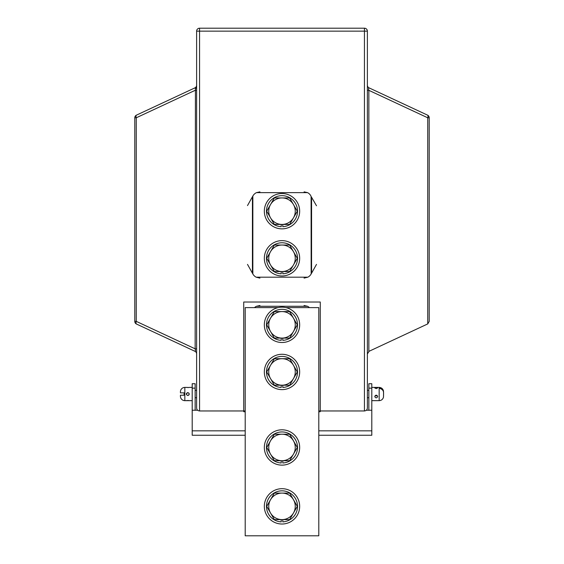 <?xml version="1.0" encoding="UTF-8"?>
<svg xmlns="http://www.w3.org/2000/svg" width="564" height="564" viewBox="0 0 564 564"><rect width="100%" height="100%" fill="white"/><g stroke="black" fill="none" stroke-linecap="round" stroke-linejoin="round"><path stroke-width="0.85" d="M196.617 90.332L195.144 90.332L136.255 117.791L136.255 321.367A2.947 1.368 115 0 0 136.481 324.032L194.911 351.28C195.496 351.435 195.574 350.618 195.144 348.827L195.426 88.583L194.911 87.878L136.481 115.127A2.947 1.368 65 0 0 136.255 117.791L134.782 117.791L134.782 321.367A2.947 2.947 0 0 0 136.481 324.032A2.947 2.947 0 0 1 134.782 321.367L136.255 321.367L195.144 348.827L196.617 348.827M364.443 410.959L364.443 31.147L367.383 31.147L367.383 408.019C367.199 409.795 366.219 410.775 364.443 410.959L320.274 410.959L320.274 302.022L243.726 302.022L243.726 410.959L199.557 410.959C197.781 410.775 196.801 409.795 196.617 408.019L196.617 31.147A2.947 2.947 0 0 1 199.557 28.2L364.443 28.2A2.947 2.947 0 0 1 367.383 31.147A2.947 2.947 0 0 0 364.443 28.2L364.443 31.147L199.557 31.147L199.557 410.959M369.089 87.878C368.504 87.723 368.426 88.548 368.856 90.332L427.745 117.791L429.218 117.791L429.218 321.367L427.745 323.919L427.745 117.791A2.947 1.368 -65 0 0 427.519 115.127L369.089 87.878A2.947 2.947 0 0 1 367.383 85.213M427.745 323.919L369.089 351.28L367.383 353.952M245.199 411.699L243.726 411.699L243.726 410.959L245.199 410.959M318.801 410.959L320.274 410.959L320.274 411.699L318.801 411.699M136.481 115.127A2.947 2.947 0 0 0 134.782 117.791A2.947 2.947 0 0 1 136.481 115.127M196.617 85.213A2.947 2.947 0 0 1 194.911 87.878M196.617 353.952A2.947 2.947 0 0 0 194.911 351.28M429.218 117.791A2.947 2.947 0 0 0 427.519 115.127A2.947 2.947 0 0 1 429.218 117.791M368.856 351.4L368.856 90.332L367.383 90.332M259.926 305.519L256.493 306.28L307.542 306.28A7.388 7.388 0 0 1 309.424 307.613M256.493 306.28A8.115 8.115 0 0 0 254.484 307.613M304.081 305.519L307.542 306.28M256.155 277.185A8.115 8.115 0 0 1 252.841 273.956L252.848 196.025A8.115 8.115 0 0 1 256.493 192.627L307.542 192.627A7.388 7.388 0 0 1 311.095 196.427L311.159 273.956A8.115 8.115 0 0 1 307.845 277.185L256.155 277.185L259.926 278.115M259.926 191.866L256.493 192.627M304.081 191.866L307.542 192.627M247.497 205.585L252.559 196.54M252.559 273.441L247.497 264.389M304.074 278.115L307.845 277.185M316.503 264.389L311.441 273.441M311.441 197.033L316.503 205.782M278.073 307.613L245.199 307.613L245.199 535.8L318.801 535.8L318.801 307.613L285.927 307.613M297.298 211.19L289.649 197.943L274.351 197.943L266.702 211.19L274.351 224.437L289.649 224.437L297.298 211.19M270.523 204.563A13.247 13.247 0 0 1 293.477 204.563A13.247 13.247 0 0 1 282 224.437A13.247 13.247 0 0 1 270.523 204.563M282.776 224.437L282.776 226.7A15.531 15.531 0 0 0 295.317 203.202A15.531 15.531 0 0 0 268.683 203.202A15.531 15.531 0 0 0 281.224 226.7L281.224 224.437M282 228.857A17.667 17.667 0 0 0 299.667 211.19A17.667 17.667 0 0 0 282 193.522A17.667 17.667 0 0 0 264.333 211.19A17.667 17.667 0 0 0 282 228.857M282 275.965A17.667 17.667 0 0 0 299.667 258.298A17.667 17.667 0 0 0 282 240.631A17.667 17.667 0 0 0 264.333 258.298A17.667 17.667 0 0 0 282 275.965M282.776 271.545L282.776 273.808A15.531 15.531 0 0 0 295.317 250.31A15.531 15.531 0 0 0 268.683 250.31A15.531 15.531 0 0 0 281.224 273.808L281.224 271.545M297.298 258.298L289.649 245.051L274.351 245.051L266.702 258.298L274.351 271.545L289.649 271.545L297.298 258.298M270.523 251.671A13.247 13.247 0 0 1 293.477 251.671A13.247 13.247 0 0 1 282 271.545A13.247 13.247 0 0 1 270.523 251.671M282 342.503A17.667 17.667 0 0 0 299.667 324.843A17.667 17.667 0 0 0 282 307.176A17.667 17.667 0 0 0 264.333 324.843A17.667 17.667 0 0 0 282 342.503M282.776 338.09L282.776 340.353A15.531 15.531 0 0 0 295.317 316.855A15.531 15.531 0 0 0 268.683 316.855A15.531 15.531 0 0 0 281.224 340.353L281.224 338.09M297.298 324.843L289.649 311.589L274.351 311.589L266.702 324.843L274.351 338.09L289.649 338.09L297.298 324.843M270.523 318.216A13.247 13.247 0 0 1 293.477 318.216A13.247 13.247 0 0 1 282 338.09A13.247 13.247 0 0 1 270.523 318.216M282 389.618A17.667 17.667 0 0 0 299.667 371.951A17.667 17.667 0 0 0 282 354.284A17.667 17.667 0 0 0 264.333 371.951A17.667 17.667 0 0 0 282 389.618M282.776 385.198L282.776 387.461A15.531 15.531 0 0 0 295.317 363.963A15.531 15.531 0 0 0 268.683 363.963A15.531 15.531 0 0 0 281.224 387.461L281.224 385.198M297.298 371.951L289.649 358.697L274.351 358.697L266.702 371.951L274.351 385.198L289.649 385.198L297.298 371.951M270.523 365.324A13.247 13.247 0 0 1 293.477 365.324A13.247 13.247 0 0 1 282 385.198A13.247 13.247 0 0 1 270.523 365.324M368.856 410.225L368.856 383.724L371.803 383.724L371.803 410.225L366.389 410.225M197.612 410.225L192.197 410.225L192.197 383.724L195.144 383.724L195.144 410.225M318.801 430.833L371.803 430.833L371.803 435.253L318.801 435.253M245.199 435.253L192.197 435.253L192.197 430.833L245.199 430.833M371.803 430.833L371.803 410.225M192.197 410.225L192.197 430.833M186.423 394.596L187.784 395.505C185.88 394.525 185.88 393.538 187.784 392.558L186.31 394.032L187.784 392.558L186.423 393.453M187.749 395.505L188.207 395.442M189.144 394.589L188.954 393.136M188.834 387.489L186.31 387.405L188.348 387.546M196.617 390.351L195.144 390.351M196.617 397.712L195.144 397.712M187.784 392.558C189.68 393.538 189.68 394.518 187.784 395.505M192.197 387.405L189.257 387.405M186.31 387.405L184.837 387.405L184.837 400.659L192.197 400.659M184.104 395.209L180.424 395.209L180.424 396.238L180.424 395.209L184.104 395.209L184.104 392.854L180.424 392.854L180.424 391.825A4.413 4.413 0 0 1 184.837 387.405M180.424 396.238A4.413 4.413 0 0 0 184.837 400.659M188.827 400.574L188.376 400.518M188.341 400.518L186.74 400.574M188.827 395.068L189.137 394.61M377.175 395.491L376.216 395.956L375.257 395.491M376.216 387.496L377.69 387.905L376.216 388.624L374.743 387.905L376.216 387.496M377.69 396.562C376.71 398.247 375.73 398.247 374.743 396.562C375.73 394.737 376.71 394.737 377.69 396.562M383.576 392.755L383.492 397.112C382.885 399.319 381.44 400.496 379.163 400.659L379.163 387.405C381.44 387.56 382.885 388.744 383.492 390.944L379.896 387.616L379.896 388.511C382.251 389.082 383.478 390.492 383.576 392.755M383.576 395.308L383.492 390.944M379.896 388.511L379.896 387.616M297.298 447.471L289.649 434.224L274.351 434.224L266.702 447.471L274.351 460.717L289.649 460.717L297.298 447.471M270.523 440.844A13.247 13.247 0 0 1 293.477 440.844A13.247 13.247 0 0 1 282 460.717A13.247 13.247 0 0 1 270.523 440.844M282.776 460.717L282.776 462.981A15.531 15.531 0 0 0 295.317 439.483A15.531 15.531 0 0 0 268.683 439.483A15.531 15.531 0 0 0 281.224 462.981L281.224 460.717M282 465.138A17.667 17.667 0 0 0 299.667 447.471A17.667 17.667 0 0 0 282 429.803A17.667 17.667 0 0 0 264.333 447.471A17.667 17.667 0 0 0 282 465.138M282 524.019A17.667 17.667 0 0 0 299.667 506.359A17.667 17.667 0 0 0 282 488.692A17.667 17.667 0 0 0 264.333 506.359A17.667 17.667 0 0 0 282 524.019M282.776 519.606L282.776 521.869A15.531 15.531 0 0 0 295.317 498.372A15.531 15.531 0 0 0 268.683 498.372A15.531 15.531 0 0 0 281.224 521.869L281.224 519.606M297.298 506.359L289.649 493.105L274.351 493.105L266.702 506.359L274.351 519.606L289.649 519.606L297.298 506.359M270.523 499.732A13.247 13.247 0 0 1 293.477 499.732A13.247 13.247 0 0 1 282 519.606A13.247 13.247 0 0 1 270.523 499.732M245.199 411.847L243.726 411.699M318.801 411.847L320.274 411.699M196.617 87.103A2.947 1.847 0 0 1 195.426 88.583M199.557 28.2A2.947 2.947 0 0 0 196.617 31.147L199.557 31.147L199.557 28.2M252.425 196.773L252.425 273.209M311.575 273.209L311.575 197.259M371.803 388.145L368.856 388.145M195.144 388.145L192.197 388.145M367.383 390.351L368.856 390.351M371.803 387.405L379.163 387.405M371.803 400.659L379.163 400.659M367.383 397.712L368.856 397.712"/></g></svg>
